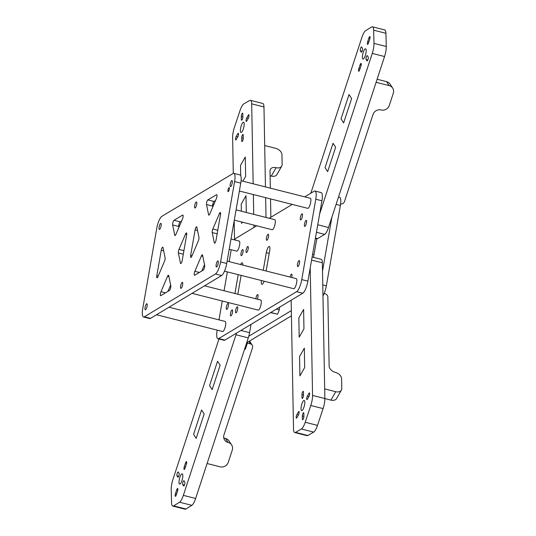 <?xml version="1.0" encoding="UTF-8"?>
<svg xmlns="http://www.w3.org/2000/svg" width="536" height="536" viewBox="0 0 536 536"><rect width="100%" height="100%" fill="white"/><g stroke="black" fill="none" stroke-linecap="round" stroke-linejoin="round"><path stroke-width="0.8" d="M248.771 336.26L291.329 310.639M246.674 342.779L291.423 315.838M322.505 271.069L331.925 217.093M322.766 284.918L326.35 285.822L340.38 205.456L336.099 204.37M313.533 257.38L316.749 238.949A2.64 0.724 104.2 0 0 316.776 238.801L315.362 238.44M338.518 196.993L339.583 197.261A10.553 2.888 104.2 0 1 340.38 205.456M326.35 285.822A10.553 2.888 104.2 0 1 322.967 295.845M237.622 309.225A3.116 0.851 -75.8 0 0 237.388 306.806A3.116 0.851 -75.8 0 0 235.626 310.431A3.116 0.851 -75.8 0 0 235.86 312.85A3.116 0.851 -75.8 0 0 237.622 309.225M248.155 248.912A3.116 0.851 -75.8 0 0 247.92 246.493A3.116 0.851 -75.8 0 0 246.151 250.111A3.116 0.851 -75.8 0 0 246.386 252.53A3.116 0.851 -75.8 0 0 248.155 248.912M257.327 299.182A3.116 0.851 -75.8 0 0 257.957 296.991A3.116 0.851 -75.8 0 0 257.722 294.572A3.116 0.851 -75.8 0 0 255.953 298.19A3.116 0.851 -75.8 0 0 255.866 298.807M268.482 236.671A3.116 0.851 -75.8 0 0 268.248 234.252A3.116 0.851 -75.8 0 0 266.479 237.877A3.116 0.851 -75.8 0 0 266.714 240.296A3.116 0.851 -75.8 0 0 268.482 236.671M243.022 252.014A3.116 0.851 -75.8 0 0 242.788 249.595A3.116 0.851 -75.8 0 0 241.026 253.22A3.116 0.851 -75.8 0 0 241.26 255.639A3.116 0.851 -75.8 0 0 243.022 252.014M232.503 312.294A3.116 0.851 -75.8 0 0 232.269 309.875A3.116 0.851 -75.8 0 0 230.5 313.493A3.116 0.851 -75.8 0 0 230.735 315.912A3.116 0.851 -75.8 0 0 232.503 312.294M228.39 305.775A3.116 0.851 -75.8 0 0 228.155 303.356A3.116 0.851 -75.8 0 0 226.393 306.981A3.116 0.851 -75.8 0 0 226.628 309.399A3.116 0.851 -75.8 0 0 228.39 305.775M302.398 216.276A3.116 0.851 -75.8 0 0 302.163 213.857A3.116 0.851 -75.8 0 0 300.395 217.475A3.116 0.851 -75.8 0 0 300.629 219.894A3.116 0.851 -75.8 0 0 302.398 216.276M306.505 222.788A3.116 0.851 -75.8 0 0 306.27 220.37A3.116 0.851 -75.8 0 0 304.508 223.994A3.116 0.851 -75.8 0 0 304.743 226.413A3.116 0.851 -75.8 0 0 306.505 222.788M291.671 277.474A3.116 0.851 -75.8 0 0 291.879 276.549A3.116 0.851 -75.8 0 0 291.644 274.13A3.116 0.851 -75.8 0 0 290.023 277.058M299.497 262.975A3.116 0.851 -75.8 0 0 299.262 260.556A3.116 0.851 -75.8 0 0 297.493 264.181A3.116 0.851 -75.8 0 0 297.728 266.593A3.116 0.851 -75.8 0 0 299.497 262.975M217.187 330.129L217.114 330.545A10.553 2.888 -75.8 0 0 217.911 338.739A10.553 2.888 -75.8 0 0 218.748 338.558L296.622 291.678A10.553 2.888 -75.8 0 0 301.761 279.591L315.784 199.225A10.553 2.888 -75.8 0 0 314.994 191.03A10.553 2.888 -75.8 0 0 314.156 191.211L304.763 196.866M292.241 204.404L269.213 218.266M256.69 225.803L236.282 238.091A10.553 2.888 -75.8 0 0 234.668 239.92M231.217 249.756A10.553 2.888 -75.8 0 0 231.143 250.178L229.14 261.628M227.351 271.886L224.061 290.753M222.266 301.011L218.976 319.871M218.748 338.558L224.892 340.112L302.766 293.232L296.622 291.678M301.761 279.591L307.905 281.152L321.935 200.779L315.784 199.225M240.577 264.529A5.273 1.441 104.2 0 1 241.79 262.868A5.273 1.441 104.2 0 1 242.212 262.781A5.273 1.441 104.2 0 1 242.808 265.092M237.83 294.237L241.126 275.377M238.219 274.64L234.929 293.507M269.226 253.334L266.325 252.597A5.273 1.441 104.2 0 1 268.891 246.56A5.273 1.441 104.2 0 1 269.313 246.466A5.273 1.441 104.2 0 1 269.709 250.56L266.137 271.002M264.094 281.199A5.273 1.441 104.2 0 1 262.318 284.234A5.273 1.441 104.2 0 1 261.896 284.321A5.273 1.441 104.2 0 1 261.447 280.529M266.325 252.597L263.236 270.271M314.994 191.03L321.138 192.591A10.553 2.888 104.2 0 1 321.935 200.779M307.905 281.152A10.553 2.888 104.2 0 1 302.766 293.232M224.892 340.112A10.553 2.888 104.2 0 1 224.055 340.293L217.911 338.739M182.642 284.757A3.116 0.851 -75.8 0 0 182.407 282.338A3.116 0.851 -75.8 0 0 180.645 285.963A3.116 0.851 -75.8 0 0 180.88 288.381A3.116 0.851 -75.8 0 0 182.642 284.757M196.672 204.384A3.116 0.851 -75.8 0 0 196.437 201.971A3.116 0.851 -75.8 0 0 194.675 205.59A3.116 0.851 -75.8 0 0 194.91 208.008A3.116 0.851 -75.8 0 0 196.672 204.384M197.536 230.467L195.117 229.85A2.64 0.724 104.2 0 1 196.612 226.788A2.64 0.724 104.2 0 1 196.873 227.204L198.95 237.388A2.64 0.724 104.2 0 1 198.89 239.016A2.64 0.724 104.2 0 1 198.333 240.939L191.794 256.309A2.64 0.724 104.2 0 1 190.863 257.447A2.64 0.724 104.2 0 1 190.662 255.397L192.035 255.746M182.984 215.191L182.609 215.097A2.64 0.724 104.2 0 1 182.816 215.057A2.64 0.724 104.2 0 1 183.017 217.1A2.64 0.724 104.2 0 1 182.461 219.03L175.922 234.393A2.64 0.724 104.2 0 1 174.991 235.532A2.64 0.724 104.2 0 1 174.729 235.11L175.419 235.284M163.681 250.848L161.262 250.232A2.64 0.724 104.2 0 1 162.756 247.17A2.64 0.724 104.2 0 1 163.018 247.592L165.095 257.769A2.64 0.724 104.2 0 1 165.028 259.397A2.64 0.724 104.2 0 1 164.472 261.32L157.939 276.69A2.64 0.724 104.2 0 1 157.001 277.829A2.64 0.724 104.2 0 1 156.8 275.779L158.174 276.127M216.839 194.809L216.47 194.715A2.64 0.724 104.2 0 1 216.678 194.675A2.64 0.724 104.2 0 1 216.879 196.719A2.64 0.724 104.2 0 1 216.316 198.648L209.784 214.011A2.64 0.724 104.2 0 1 208.846 215.15A2.64 0.724 104.2 0 1 208.584 214.728L209.275 214.903M168.947 276.697L167.534 276.335A2.64 0.724 104.2 0 1 168.471 275.196A2.64 0.724 104.2 0 1 168.733 275.618L170.803 285.802A2.64 0.724 104.2 0 1 170.743 287.423A2.64 0.724 104.2 0 1 169.456 290.445L160.847 295.631A2.64 0.724 104.2 0 1 160.639 295.678A2.64 0.724 104.2 0 1 161.001 291.705L165.483 292.837M202.809 256.315L201.389 255.953A2.64 0.724 104.2 0 1 202.327 254.814A2.64 0.724 104.2 0 1 202.588 255.237L204.665 265.421A2.64 0.724 104.2 0 1 204.605 267.042A2.64 0.724 104.2 0 1 203.318 270.064L194.709 275.249A2.64 0.724 104.2 0 1 194.501 275.296A2.64 0.724 104.2 0 1 194.856 271.323L199.345 272.456M229.321 189.228A2.077 0.57 -75.8 0 0 229.167 187.62A2.077 0.57 -75.8 0 0 227.988 190.032A2.077 0.57 -75.8 0 0 228.142 191.64A2.077 0.57 -75.8 0 0 229.321 189.228M147.092 306.156A3.116 0.851 -75.8 0 0 146.857 303.738A3.116 0.851 -75.8 0 0 145.095 307.363A3.116 0.851 -75.8 0 0 145.33 309.781A3.116 0.851 -75.8 0 0 147.092 306.156M161.122 225.79A3.116 0.851 -75.8 0 0 160.887 223.371A3.116 0.851 -75.8 0 0 159.118 226.989A3.116 0.851 -75.8 0 0 159.353 229.408A3.116 0.851 -75.8 0 0 161.122 225.79M232.222 182.984A3.116 0.851 -75.8 0 0 231.988 180.565A3.116 0.851 -75.8 0 0 230.225 184.19A3.116 0.851 -75.8 0 0 230.46 186.608A3.116 0.851 -75.8 0 0 232.222 182.984M218.199 263.357A3.116 0.851 -75.8 0 0 217.964 260.938A3.116 0.851 -75.8 0 0 216.196 264.563A3.116 0.851 -75.8 0 0 216.43 266.982A3.116 0.851 -75.8 0 0 218.199 263.357M232.979 173.543L161.872 216.343A10.553 2.888 -75.8 0 0 156.733 228.43L142.71 308.796A10.553 2.888 -75.8 0 0 143.501 316.984A10.553 2.888 -75.8 0 0 144.338 316.81L215.445 274.003A10.553 2.888 -75.8 0 0 220.584 261.923L234.607 181.55A10.553 2.888 -75.8 0 0 233.817 173.363A10.553 2.888 -75.8 0 0 232.979 173.543M144.338 316.81L150.489 318.364L221.589 275.564L215.445 274.003M220.584 261.923L226.728 263.478L240.758 183.104L234.607 181.55M161.262 250.232L156.8 275.779M181.644 220.939L180.15 221.837A2.64 0.724 -75.8 0 0 179.098 223.86A2.64 0.724 -75.8 0 0 178.803 226.487L172.652 224.932L174.729 235.11M172.652 224.932A2.64 0.724 104.2 0 1 172.947 222.306A2.64 0.724 104.2 0 1 173.999 220.283L180.15 221.837M182.609 215.097L173.999 220.283M183.292 254.205L178.367 252.959L180.444 263.143L181.135 263.317M178.367 252.959A2.64 0.724 104.2 0 1 178.984 249.408L183.915 250.654M186.736 234.353L185.523 234.044L178.984 249.408M185.523 234.044A2.64 0.724 104.2 0 1 186.454 232.899A2.64 0.724 104.2 0 1 186.655 234.949L182.2 260.496A2.64 0.724 104.2 0 1 180.706 263.565A2.64 0.724 104.2 0 1 180.444 263.143M167.534 276.335L161.001 291.705M201.389 255.953L194.856 271.323M195.117 229.85L190.662 255.397M215.505 200.558L214.005 201.456A2.64 0.724 -75.8 0 0 212.953 203.479A2.64 0.724 -75.8 0 0 212.658 206.105L206.514 204.551L208.584 214.728M206.514 204.551A2.64 0.724 104.2 0 1 206.802 201.925A2.64 0.724 104.2 0 1 207.861 199.901L214.005 201.456M216.47 194.715L207.861 199.901M220.598 213.971L219.378 213.663L212.846 229.026L217.77 230.272M219.378 213.663A2.64 0.724 104.2 0 1 220.316 212.517A2.64 0.724 104.2 0 1 220.517 214.568L216.055 240.115A2.64 0.724 104.2 0 1 214.561 243.177A2.64 0.724 104.2 0 1 214.3 242.761L214.99 242.935M217.154 233.823L212.223 232.577L214.3 242.761M212.223 232.577A2.64 0.724 104.2 0 1 212.846 229.026M178.803 226.487L178.957 227.257M170.649 285.025L167.956 291.35M204.504 264.643L201.817 270.968M212.658 206.105L212.819 206.876M233.817 173.363L239.96 174.917A10.553 2.888 104.2 0 1 240.758 183.104M226.728 263.478A10.553 2.888 104.2 0 1 221.589 275.564M150.489 318.364A10.553 2.888 104.2 0 1 149.651 318.545L143.501 316.984M229.214 249.253L236.637 251.129A5.192 1.42 -75.8 0 0 239.579 245.099A5.192 1.42 -75.8 0 0 239.19 241.066L231.003 238.996M156.492 314.753L222.608 331.503A5.192 1.42 -75.8 0 0 225.549 325.466A5.192 1.42 -75.8 0 0 225.16 321.439L169.014 307.215M239.378 191.01L307.738 208.33A5.192 1.42 -75.8 0 0 310.679 202.293A5.192 1.42 -75.8 0 0 310.29 198.266L241.079 180.733M224.504 271.169L293.715 288.703A5.192 1.42 -75.8 0 0 296.656 282.666A5.192 1.42 -75.8 0 0 296.261 278.64L227.143 261.126M192.042 293.353L258.164 310.103A5.192 1.42 -75.8 0 0 261.106 304.066A5.192 1.42 -75.8 0 0 260.71 300.039L204.564 285.809M234.292 220.129L272.188 229.73A5.192 1.42 -75.8 0 0 275.129 223.693A5.192 1.42 -75.8 0 0 274.74 219.666L236.088 209.871M270.801 312.481L277.534 314.19L279.303 309.895L279.511 307.235M276.341 309.145L279.303 309.895M270.553 312.629L277.534 314.19M182.702 483.13A2.077 0.57 104.2 0 1 183.875 480.718A2.077 0.57 104.2 0 1 183.995 480.812L184.813 482.065A2.077 0.57 104.2 0 1 184.672 484.37A2.077 0.57 104.2 0 1 183.674 485.998A2.077 0.57 104.2 0 1 183.56 485.904L182.736 484.651A2.077 0.57 104.2 0 1 182.702 483.13M184.016 467.868A2.077 0.57 104.2 0 1 184.27 466.843L185.53 463.003A2.077 0.57 104.2 0 1 186.448 461.617A2.077 0.57 104.2 0 1 186.347 464.256L185.088 468.096A2.077 0.57 104.2 0 1 184.17 469.482A2.077 0.57 104.2 0 1 184.016 467.868M176.96 474.373A2.077 0.57 104.2 0 1 178.14 471.961A2.077 0.57 104.2 0 1 178.26 472.055L179.078 473.308A2.077 0.57 104.2 0 1 178.93 475.606A2.077 0.57 104.2 0 1 177.939 477.234A2.077 0.57 104.2 0 1 177.818 477.141L177.001 475.894A2.077 0.57 104.2 0 1 176.96 474.373M175.212 494.728A2.077 0.57 104.2 0 1 175.466 493.703L176.726 489.864A2.077 0.57 104.2 0 1 177.644 488.477A2.077 0.57 104.2 0 1 177.543 491.117L176.284 494.949A2.077 0.57 104.2 0 1 175.366 496.336A2.077 0.57 104.2 0 1 175.212 494.728M182.602 477.958A5.273 1.441 104.2 0 1 179.614 484.088A5.273 1.441 104.2 0 1 179.212 479.995A5.273 1.441 104.2 0 1 182.207 473.864A5.273 1.441 104.2 0 1 182.602 477.958M251.029 324.38L249.582 332.662A10.553 2.888 104.2 0 1 248.282 337.881L195.64 498.48A10.553 2.888 104.2 0 1 191.834 505.327L185.945 509.006A10.553 2.888 104.2 0 1 185.081 509.2L172.786 506.085A10.553 2.888 -75.8 0 0 173.651 505.89L185.945 509.006M248.282 337.881L235.987 334.766L183.345 495.365L195.64 498.48M191.834 505.327L179.54 502.212L173.651 505.89M172.786 506.085A10.553 2.888 -75.8 0 1 171.567 502.708L171.212 489.502A10.553 2.888 -75.8 0 1 172.934 479.472L218.976 339.007M217.542 361.257L220.142 365.23L212.155 389.598L209.556 385.625L217.542 361.257L209.556 385.625L212.155 389.598L220.142 365.23L217.542 361.257M201.57 409.986L204.169 413.96L196.183 438.327L193.583 434.354L201.57 409.986L193.583 434.354L196.183 438.327L204.169 413.96L201.57 409.986M235.987 334.766A10.553 2.888 -75.8 0 0 236.477 333.144M179.54 502.212A10.553 2.888 -75.8 0 0 183.345 495.365M246.111 119.809A2.077 0.57 -75.8 0 0 246.265 121.424A2.077 0.57 -75.8 0 0 246.801 120.935L248.302 118.289A2.077 0.57 -75.8 0 0 248.979 116.124A2.077 0.57 -75.8 0 0 248.784 114.751A2.077 0.57 -75.8 0 0 248.248 115.24L246.748 117.886A2.077 0.57 -75.8 0 0 246.111 119.809M241.776 136.894A2.077 0.57 -75.8 0 0 241.696 137.819L241.749 140.861A2.077 0.57 -75.8 0 0 241.991 141.551A2.077 0.57 -75.8 0 0 242.815 140.439A2.077 0.57 -75.8 0 0 243.25 138.214L243.197 135.166A2.077 0.57 -75.8 0 0 242.955 134.476A2.077 0.57 -75.8 0 0 241.776 136.894M235.612 138.348A2.077 0.57 -75.8 0 0 235.766 139.956A2.077 0.57 -75.8 0 0 236.302 139.467L237.803 136.821A2.077 0.57 -75.8 0 0 238.48 134.657A2.077 0.57 -75.8 0 0 238.286 133.283A2.077 0.57 -75.8 0 0 237.75 133.772L236.249 136.419A2.077 0.57 -75.8 0 0 235.612 138.348M241.381 115.568A2.077 0.57 -75.8 0 0 241.3 116.493L241.354 119.541A2.077 0.57 -75.8 0 0 241.595 120.231A2.077 0.57 -75.8 0 0 242.419 119.113A2.077 0.57 -75.8 0 0 242.855 116.895L242.801 113.846A2.077 0.57 -75.8 0 0 242.56 113.156A2.077 0.57 -75.8 0 0 241.381 115.568M243.967 126.335A5.273 1.441 -75.8 0 0 243.572 122.242A5.273 1.441 -75.8 0 0 240.584 128.372A5.273 1.441 -75.8 0 0 240.979 132.466A5.273 1.441 -75.8 0 0 243.967 126.335M253.964 227.445L253.923 225.107M253.722 214.34L253.354 194.555M253.16 183.788L251.679 103.843A10.553 2.888 -75.8 0 0 250.459 100.339A10.553 2.888 -75.8 0 0 249.649 100.5L243.806 103.89A10.553 2.888 -75.8 0 0 240.001 110.617L234.406 127.401A10.553 2.888 -75.8 0 0 232.624 137.464L233.294 173.396M266.017 217.455L265.648 197.67M265.454 186.903L263.973 106.959L251.679 103.843M234.172 220.852L234.52 239.887M246.312 212.464L245.997 195.687L241.234 204.089L241.368 211.211L241.234 204.089L245.997 195.687L246.312 212.464M241.595 223.432L242.312 222.165L241.595 223.432L241.569 221.971L241.595 223.432M245.642 176.344L245.28 157.001L240.523 165.403L240.711 175.661L240.523 165.403L245.28 157.001L245.642 176.344L242.895 181.188L245.642 176.344M250.459 100.339L262.754 103.455A10.553 2.888 104.2 0 1 263.973 106.959M299.088 413.075A2.077 0.57 -75.8 0 0 298.927 411.46A2.077 0.57 -75.8 0 0 298.391 411.95L296.89 414.596A2.077 0.57 -75.8 0 0 296.214 416.76A2.077 0.57 -75.8 0 0 296.408 418.134A2.077 0.57 -75.8 0 0 296.951 417.645L298.445 414.998A2.077 0.57 -75.8 0 0 299.088 413.075M303.416 395.99A2.077 0.57 -75.8 0 0 303.503 395.065L303.443 392.024A2.077 0.57 -75.8 0 0 303.202 391.334A2.077 0.57 -75.8 0 0 302.384 392.446A2.077 0.57 -75.8 0 0 301.942 394.67L302.002 397.719A2.077 0.57 -75.8 0 0 302.244 398.409A2.077 0.57 -75.8 0 0 303.416 395.99M309.587 394.536A2.077 0.57 -75.8 0 0 309.433 392.928A2.077 0.57 -75.8 0 0 308.89 393.417L307.389 396.064A2.077 0.57 -75.8 0 0 306.719 398.228A2.077 0.57 -75.8 0 0 306.914 399.601A2.077 0.57 -75.8 0 0 307.45 399.112L308.95 396.466A2.077 0.57 -75.8 0 0 309.587 394.536M303.812 417.316A2.077 0.57 -75.8 0 0 303.899 416.392L303.838 413.343A2.077 0.57 -75.8 0 0 303.597 412.653A2.077 0.57 -75.8 0 0 302.773 413.772A2.077 0.57 -75.8 0 0 302.338 415.99L302.398 419.038A2.077 0.57 -75.8 0 0 302.632 419.728A2.077 0.57 -75.8 0 0 303.812 417.316M301.225 406.549A5.273 1.441 -75.8 0 0 301.627 410.643A5.273 1.441 -75.8 0 0 304.615 404.513A5.273 1.441 -75.8 0 0 304.214 400.419A5.273 1.441 -75.8 0 0 301.225 406.549M291.189 300.207A10.553 2.888 -75.8 0 0 291.162 301.554L293.52 429.041A10.553 2.888 -75.8 0 0 294.74 432.545A10.553 2.888 -75.8 0 0 295.55 432.385L301.386 428.994A10.553 2.888 -75.8 0 0 305.198 422.268L310.786 405.484A10.553 2.888 -75.8 0 0 312.568 395.421L310.21 267.953M295.55 432.385L307.845 435.5L313.681 432.11L301.386 428.994M305.198 422.268L317.493 425.383L323.087 408.6L310.786 405.484M312.568 395.421L324.863 398.536L322.357 262.808L311.584 260.081M298.84 317.861L299.195 337.198L303.959 328.796L303.604 309.453L298.84 317.861L299.195 337.198L303.959 328.796L303.604 309.453L298.84 317.861M299.557 356.541L299.912 375.883L304.676 367.482L304.321 348.139L299.557 356.541L299.912 375.883L304.676 367.482L304.321 348.139L299.557 356.541M312.12 257.019L321.138 259.303A10.553 2.888 104.2 0 1 322.357 262.808M324.863 398.536A10.553 2.888 104.2 0 1 323.087 408.6M317.493 425.383A10.553 2.888 104.2 0 1 313.681 432.11M307.845 435.5A10.553 2.888 104.2 0 1 307.034 435.661L294.74 432.545M362.497 49.754A2.077 0.57 104.2 0 1 361.318 52.166A2.077 0.57 104.2 0 1 361.204 52.072L360.38 50.819A2.077 0.57 104.2 0 1 360.527 48.515A2.077 0.57 104.2 0 1 361.519 46.887A2.077 0.57 104.2 0 1 361.639 46.98L362.457 48.233A2.077 0.57 104.2 0 1 362.497 49.754M361.184 65.017A2.077 0.57 104.2 0 1 360.922 66.042L359.669 69.881A2.077 0.57 104.2 0 1 358.745 71.268A2.077 0.57 104.2 0 1 358.845 68.628L360.105 64.789A2.077 0.57 104.2 0 1 361.023 63.402A2.077 0.57 104.2 0 1 361.184 65.017M368.232 58.511A2.077 0.57 104.2 0 1 367.06 60.923A2.077 0.57 104.2 0 1 366.939 60.829L366.122 59.576A2.077 0.57 104.2 0 1 366.262 57.278A2.077 0.57 104.2 0 1 367.26 55.65A2.077 0.57 104.2 0 1 367.374 55.744L368.198 56.99A2.077 0.57 104.2 0 1 368.232 58.511M369.987 38.157A2.077 0.57 104.2 0 1 369.726 39.182L368.473 43.021A2.077 0.57 104.2 0 1 367.549 44.408A2.077 0.57 104.2 0 1 367.649 41.768L368.909 37.935A2.077 0.57 104.2 0 1 369.827 36.548A2.077 0.57 104.2 0 1 369.987 38.157M362.597 54.927A5.273 1.441 104.2 0 1 365.586 48.796A5.273 1.441 104.2 0 1 365.981 52.89A5.273 1.441 104.2 0 1 362.993 59.02A5.273 1.441 104.2 0 1 362.597 54.927M385.927 33.292L373.625 30.177A10.553 2.888 -75.8 0 0 372.413 26.8L384.707 29.916A10.553 2.888 104.2 0 1 385.927 33.292L386.282 46.498A10.553 2.888 104.2 0 1 384.553 56.528L328.514 227.499A10.553 2.888 104.2 0 1 324.682 234.366L317.62 238.62A10.553 2.888 104.2 0 1 316.783 238.801M310.813 193.221L361.847 37.52A10.553 2.888 -75.8 0 1 365.659 30.673L371.548 26.994A10.553 2.888 -75.8 0 1 372.413 26.8M373.625 30.177L373.987 43.383L386.282 46.498M384.553 56.528L372.259 53.412L319.63 213.978M327.657 171.627L325.05 167.654L333.037 143.286L335.643 147.259L327.657 171.627L335.643 147.259L333.037 143.286L325.05 167.654L327.657 171.627M343.63 122.898L341.023 118.925L349.01 94.557L351.616 98.53L343.63 122.898L351.616 98.53L349.01 94.557L341.023 118.925L343.63 122.898M372.259 53.412A10.553 2.888 -75.8 0 0 373.987 43.383M264.69 145.551L275.718 148.345A6.593 4.489 29.5 0 1 281.956 154.743L282.137 164.411A6.593 4.489 29.5 0 1 281.722 166.106A6.593 4.489 29.5 0 1 276.074 167.688A6.593 4.489 -150.5 0 0 270.432 169.276A6.593 4.489 -150.5 0 0 270.017 170.971L270.338 188.143M270.533 198.903L270.874 217.268M281.722 166.106L276.958 174.508A6.593 4.489 -150.5 0 1 271.317 176.096A6.593 4.489 29.5 0 0 270.111 175.882M376.105 82.309L389.143 85.613L386.536 81.639A6.593 6.151 -33.2 0 1 390.061 84.118L392.66 88.092A6.593 6.151 146.8 0 0 389.143 85.613M377.11 79.248L386.536 81.639M392.66 88.092A6.593 6.151 146.8 0 1 393.29 93.257L389.297 105.445A6.593 6.151 146.8 0 1 381.156 109.974A6.593 6.151 -33.2 0 0 373.009 114.51L344.46 201.616A3.296 3.075 146.8 0 1 340.608 203.928M339.255 197.181L338.571 196.819M324.863 398.57L330.953 400.117L335.717 391.709A6.593 4.489 29.5 0 0 341.365 390.121A6.593 4.489 29.5 0 0 341.774 388.433L341.6 378.758A6.593 4.489 29.5 0 0 335.362 372.366A6.593 4.489 -150.5 0 1 329.124 365.974L327.844 296.823A3.296 2.245 29.5 0 0 324.722 293.627L324.139 293.48M324.689 388.915L335.717 391.709M341.365 390.121L336.601 398.529A6.593 4.489 -150.5 0 1 330.953 400.117M207.097 463.519L220.135 466.823A6.593 6.151 146.8 0 0 228.282 462.293L232.276 450.106A6.593 6.151 146.8 0 0 231.639 444.94A6.593 6.151 146.8 0 0 228.122 442.461A6.593 6.151 -33.2 0 1 224.604 439.982A6.593 6.151 -33.2 0 1 223.968 434.81L252.523 347.703A3.296 3.075 146.8 0 0 250.446 343.884L247.371 343.1L247.022 342.571M247.371 343.1L245.374 349.191L244.838 348.38M245.374 349.191L244.63 349.003M249.535 341.057A3.296 3.075 -33.2 0 1 249.602 341.151L252.201 345.124M223.726 437.718A6.593 6.151 146.8 0 0 225.522 438.488A6.593 6.151 -33.2 0 1 229.04 440.967L231.639 444.94M312.595 254.299L314.009 254.66M184.27 466.843L185.409 467.131M175.466 493.703L176.605 493.984M240.919 330.471L249.582 332.662M176.726 489.864L177.791 490.132M177.001 475.894L178.682 476.316M185.53 463.003L186.595 463.272M182.736 484.651L184.424 485.073M243.25 138.208L241.696 137.819M242.855 116.888L241.3 116.493M242.138 119.736L241.354 119.541M237.803 136.814L236.249 136.419M238.527 133.973L237.75 133.772M242.533 141.062L241.749 140.861M249.026 115.434L248.248 115.24M248.309 118.282L246.748 117.886M299.168 412.151L298.391 411.95M309.667 393.612L308.89 393.417M303.175 419.239L302.398 419.038M303.899 416.385L302.338 415.99M308.95 396.459L307.389 396.064M302.78 397.913L302.002 397.719M303.503 395.065L301.942 394.67M298.452 414.991L296.89 414.596M324.682 234.366L316.434 232.282M315.429 238.064L317.62 238.62M317.748 224.772L328.514 227.499M368.909 37.935L369.974 38.203M367.649 41.768L368.788 42.056M366.122 59.576L367.803 60.005M360.105 64.789L361.177 65.064M358.845 68.628L359.984 68.916M360.38 50.819L362.068 51.248M271.317 176.096L276.074 167.688M250.446 343.884L248.858 341.459M228.122 442.461L225.522 438.488M178.763 225.757L179.513 225.951M212.826 203.982L213.931 204.256"/></g></svg>
